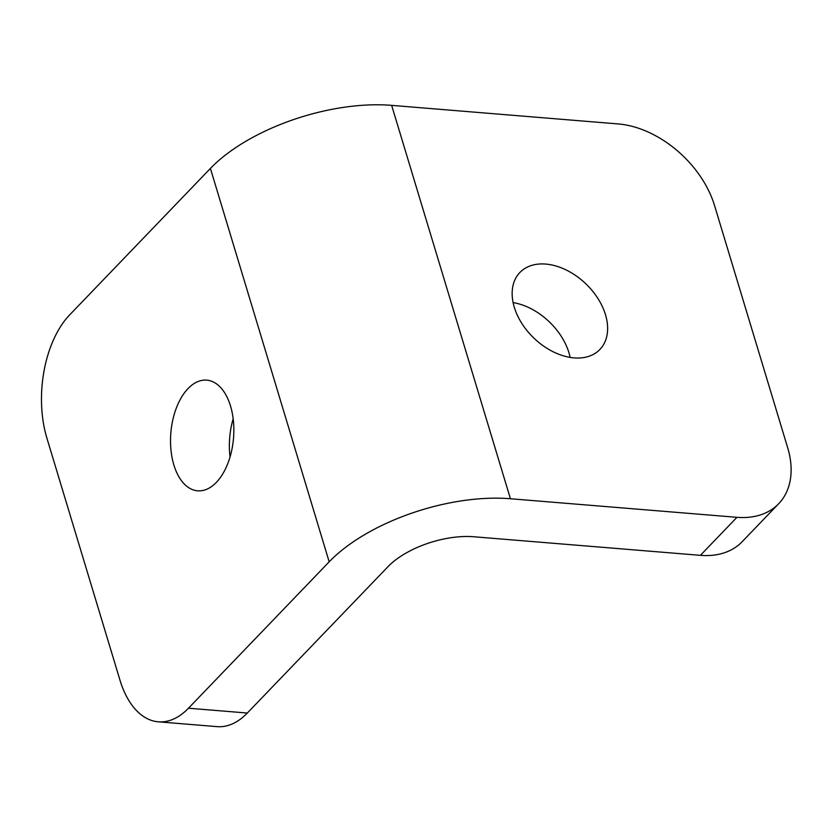 <?xml version="1.0" encoding="UTF-8"?>
<svg xmlns="http://www.w3.org/2000/svg" width="832" height="832" viewBox="0 0 832 832"><rect width="100%" height="100%" fill="white"/><g stroke="black" fill="none" stroke-linecap="round" stroke-linejoin="round"><path stroke-width="1.25" d="M513.105 302.588A55.515 37.575 -136.1 0 1 568.942 352.747A55.515 37.575 -136.1 0 1 570.128 357.396M605.488 314.714A55.515 37.575 -136.1 0 1 599.914 349.45A55.515 37.575 -136.1 0 1 553.332 351.853A55.515 37.575 -136.1 0 1 514.29 307.237A55.515 37.575 -136.1 0 1 519.865 272.511A55.515 37.575 -136.1 0 1 566.446 270.109A55.515 37.575 -136.1 0 1 605.488 314.714M188.032 388.575A55.515 31.45 94.7 0 1 206.721 380.141A55.515 31.45 94.7 0 1 233.449 421.387A55.515 31.45 94.7 0 1 216.351 482.383A55.515 31.45 94.7 0 1 197.652 490.807A55.515 31.45 94.7 0 1 170.924 449.571A55.515 31.45 94.7 0 1 188.032 388.575M247.312 713.034A89.544 50.721 94.7 0 1 217.162 726.638L158.319 721.812A89.544 50.721 -85.3 0 1 119.954 680.098L46.862 438.017A89.544 50.721 -85.3 0 1 69.711 314.839L210.413 168.438A136.105 64.022 -16.8 0 1 391.654 105.362L618.186 123.937A89.544 60.601 43.9 0 1 714.574 205.618L787.665 447.699A89.544 60.601 43.9 0 1 778.679 503.724A89.544 60.601 43.9 0 1 736.954 517.317L510.422 498.742A136.105 64.022 -16.8 0 0 329.181 561.818L188.479 708.219L247.312 713.034L388.024 566.644A64.47 30.326 -16.8 0 1 473.876 536.765L700.409 555.339L736.954 517.317M778.679 503.724L742.123 541.746A89.544 60.601 -136.1 0 1 700.409 555.339M230.048 456.966A55.515 31.45 94.7 0 1 233.168 418.818M158.319 721.812A89.544 50.721 -85.3 0 0 188.479 708.219M391.654 105.362L510.422 498.742M210.413 168.438L329.181 561.818"/></g></svg>
